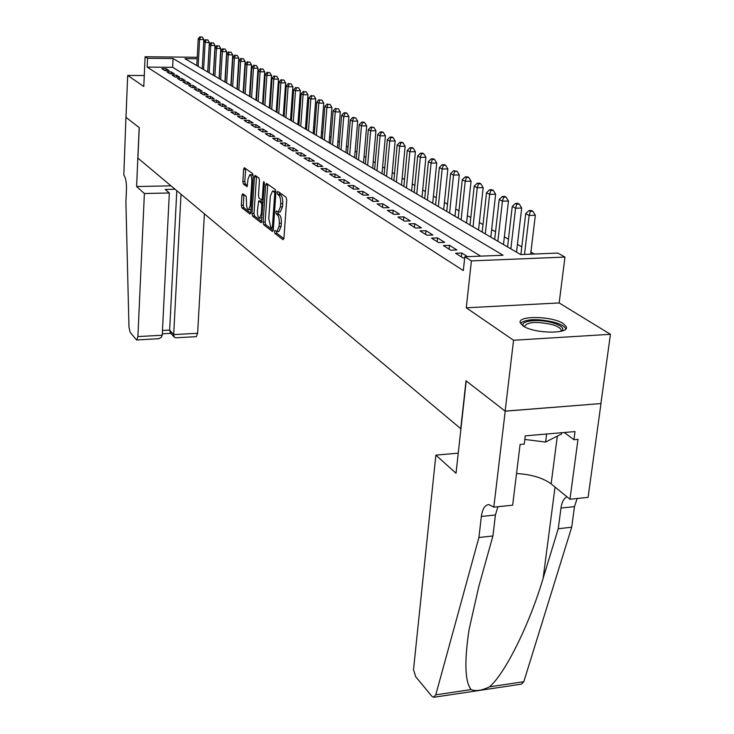 <?xml version="1.0" encoding="UTF-8"?>
<svg xmlns="http://www.w3.org/2000/svg" width="734" height="734" viewBox="0 0 734 734"><rect width="100%" height="100%" fill="white"/><g stroke="black" fill="none" stroke-linecap="round" stroke-linejoin="round"><path stroke-width="1.1" d="M274.461 231.549L274.883 233.421L282.994 239.706L283.92 238.201L286.7 199.896L286.067 197.198L277.856 191.391L277.213 192.501L277.645 194.354L278.7 195.106C280.159 196.574 280.81 199.419 280.672 203.648L280.443 206.832L278.214 212.025L276.314 210.97L275.837 212.098L276.259 213.961L277.305 214.741C278.755 216.246 279.406 219.099 279.269 223.301L279.039 226.457L276.846 231.559L274.938 230.439L274.461 231.549M276.525 231.513L276.947 233.348L283.865 238.697M279.296 192.409L279.718 194.308L280.773 195.06L278.7 195.106M277.902 211.988L278.333 213.906L279.379 214.677L277.305 214.741M523.039 325.896C533.691 333.731 570.235 334.319 566.217 326.639L563.226 323.566C552.133 315.904 516.754 315.354 520.314 322.96L523.039 325.896M242.761 193.758L241.954 195.244L241.312 205.281L241.862 207.795L249.964 214.08L250.789 212.603L253.193 176.105L252.624 173.563L244.248 167.719L243.615 169.306L242.826 181.555L243.385 184.06L247.037 186.665L248.064 178.977L249.78 174.729C251.184 175.233 251.854 177.545 251.799 181.674L250.221 205.667L248.542 209.805C247.138 209.273 246.468 206.951 246.514 202.841L246.22 196.354L242.761 193.758M480.642 256.138L172.646 67.308L147.167 67.106L147.562 58.289L145.103 56.747L197.235 57.27M493.817 507.139L505.212 411.168L466.218 380.955L456.034 473.228L435.868 455.135L413.508 669.683L415.738 676.766L431.757 696.135L433.574 697.3L435.776 694.841L478.907 537.517L481.357 516.47C482.421 508.873 484.945 504.909 488.927 504.57L493.817 507.139L512.653 505.185L520.094 444.465L524.269 444.098L525.278 435.858L575.016 431.574L573.933 439.712L577.997 439.354L569.969 499.248L588.09 497.368L600.99 403.562L505.139 411.113L466.026 380.799L460.741 428.674L137.919 158.122L139.249 127.615L125.964 117.321L127.688 75.446L143.791 86.493L145.103 56.747M505.139 411.113L513.561 340.255L610.431 334.309L559.152 302.94L564.969 257.074L471.393 260.882L464.815 256.772L503.056 255.258L173.086 58.536L147.562 58.289M559.152 302.94L466.283 307.812L513.561 340.255M466.283 307.812L471.393 260.882M147.167 67.106L463.328 270.562L464.815 256.772M263.102 222.118L263.689 224.732L272.387 231.485L273.287 229.981L275.938 192.253L275.323 189.611L266.515 183.381L265.644 184.94L263.102 222.118L265.13 222.053L265.717 224.668L273.231 230.476M260.974 222.622L252.579 216.108L252.019 213.548L254.432 176.986L255.083 175.38L258.882 177.986L259.46 180.555L258.46 195.565L259.038 198.143L261.653 199.987L262.313 198.4L263.378 182.683L263.845 181.555L264.396 183.408L261.377 222.613M144.268 75.538L127.688 75.446M600.917 403.507L610.431 334.309M467.631 256.661L461.805 253.028L455.612 253.267L463.126 257.983L464.695 257.928M443.391 245.587L450.676 250.166L456.842 249.936L449.511 245.358L443.391 245.587M431.528 238.128L438.602 242.578L444.694 242.358L437.574 237.926L431.528 238.128M420.004 230.898L426.876 235.21L432.895 235.008L425.986 230.696L420.004 230.898M408.82 223.861L415.499 228.054L421.444 227.87L414.728 223.677L408.82 223.861M397.947 217.035L404.434 221.108L410.315 220.934L403.792 216.86L397.947 217.035M387.387 210.392L393.69 214.356L399.498 214.19L393.158 210.236L387.387 210.392M377.102 203.933L383.24 207.786L388.983 207.63L382.818 203.786L377.102 203.933M367.11 197.648L373.074 201.4L378.762 201.254L372.753 197.519L367.11 197.648M357.375 191.537L363.183 195.189L368.807 195.051L362.963 191.409L357.375 191.537M347.907 185.583L353.559 189.133L359.119 189.014L353.43 185.463L347.907 185.583M338.677 179.784L344.182 183.243L349.678 183.133L344.136 179.674L338.677 179.784M329.685 174.132L335.053 177.509L340.493 177.408L335.089 174.041L329.685 174.132M320.923 168.627L326.153 171.912L331.539 171.82L326.272 168.536L320.923 168.627M312.381 163.26L317.483 166.462L322.804 166.379L317.675 163.177L312.381 163.26M304.05 158.03L309.023 161.15L314.299 161.076L309.289 157.957L304.05 158.03M295.921 152.92L300.775 155.966L305.995 155.902L301.105 152.855L295.921 152.92M287.994 147.938L292.728 150.91L297.894 150.846L293.123 147.873L287.994 147.938M280.25 143.075L284.875 145.974L289.985 145.919L285.333 143.02L280.25 143.075M272.699 138.322L277.204 141.157L282.269 141.112L277.727 138.276L272.699 138.322M265.313 133.68L269.717 136.451L274.727 136.414L270.296 133.643L265.313 133.68M258.102 129.147L262.405 131.854L267.369 131.817L263.029 129.12L258.102 129.147M251.056 124.725L255.267 127.367L260.175 127.34L255.937 124.697L251.056 124.725M244.165 120.394L248.276 122.982L253.138 122.954L249 120.367L244.165 120.394M237.431 116.165L241.449 118.688L246.266 118.669L242.22 116.146L237.431 116.165M230.843 112.018L234.779 114.495L239.55 114.476L235.586 112.008L230.843 112.018M224.402 107.971L228.246 110.394L232.972 110.384L229.1 107.962L224.402 107.971M218.099 104.008L221.861 106.375L226.54 106.375L222.751 104.008L218.099 104.008M211.924 100.136L215.612 102.448L220.246 102.448L216.539 100.136L211.924 100.136M205.887 96.337L209.493 98.604L214.089 98.604L210.456 96.347L205.887 96.337M199.969 92.622L203.501 94.842L208.061 94.851L204.502 92.631L199.969 92.622M194.18 88.979L197.639 91.154L202.153 91.172L198.666 88.998L194.18 88.979M188.51 85.419L191.895 87.548L196.373 87.566L192.959 85.438L188.51 85.419M182.95 81.924L186.271 84.015L190.702 84.034L187.363 81.942L182.95 81.924M177.5 78.501L180.757 80.547L185.151 80.566L181.876 78.529L177.5 78.501M172.169 75.152L175.353 77.153L179.711 77.18L176.499 75.171L172.169 75.152M166.93 71.859L170.059 73.822L174.38 73.85L171.224 71.886L166.93 71.859M169.15 70.592L166.058 68.666L161.801 68.638L164.866 70.565L169.15 70.592M534.269 254.019L530.911 252.092M521.782 246.853L517.433 244.358M508.469 239.211L504.359 236.853M495.542 231.788L491.67 229.568M483 224.586L479.339 222.494M470.815 217.594L467.365 215.622M458.979 210.805L455.731 208.942M447.483 204.199L444.419 202.446M436.299 197.785L433.409 196.125M425.417 191.537L422.701 189.978M414.838 185.463L412.279 183.995M404.535 179.546L402.131 178.169M394.497 173.793L392.25 172.499M384.726 168.178L382.616 166.967M375.202 162.709L373.23 161.581M365.917 157.388L364.073 156.324M356.862 152.186L355.146 151.204M348.035 147.121L346.43 146.204M339.42 142.176L337.924 141.323M331.016 137.35L329.63 136.552M322.804 132.643L321.52 131.9M314.785 128.037L313.601 127.358M306.959 123.541L305.867 122.917M299.307 119.156L298.307 118.578M291.829 114.862L290.921 114.339M284.526 110.669L283.691 110.192M277.379 106.568L276.626 106.136M270.387 102.549L269.708 102.164M263.552 98.622L262.946 98.283M256.854 94.787L256.322 94.484M250.303 91.025L249.844 90.759M197.162 58.775L184.885 58.647L520.645 254.56L557.822 253.083L564.969 257.074M172.646 67.308L173.086 58.536M461.805 253.028L461.392 256.9M449.511 245.358L449.107 249.184M437.574 237.926L437.189 241.688M425.986 230.696L425.619 234.421M414.728 223.677L414.371 227.357M403.792 216.86L403.443 220.484M393.158 210.236L392.828 213.814M382.818 203.786L382.497 207.318M372.753 197.519L372.441 201.006M362.963 191.409L362.66 194.859M353.43 185.463L353.137 188.867M344.136 179.674L343.861 183.041M335.089 174.041L334.823 177.362M326.272 168.536L326.015 171.829M317.675 163.177L317.418 166.425M309.289 157.957L309.042 161.15M301.105 152.855L300.876 155.966M293.123 147.873L292.903 150.91M285.333 143.02L285.122 145.974M277.727 138.276L277.525 141.157M270.296 133.643L270.103 136.451M263.029 129.12L262.845 131.854M255.937 124.697L255.762 127.367M249 120.367L248.835 122.973M242.22 116.146L242.055 118.688M235.586 112.008L235.431 114.495M229.1 107.962L228.953 110.394M222.751 104.008L222.613 106.375M216.539 100.136L216.402 102.448M210.456 96.347L210.328 98.604M204.502 92.631L204.382 94.842M198.666 88.998L198.556 91.163M192.959 85.438L192.84 87.548M187.363 81.942L187.253 84.015M181.876 78.529L181.775 80.556M176.499 75.171L176.399 77.162M171.224 71.886L171.132 73.831M166.058 68.666L165.967 70.574M276.846 231.559L278.92 231.485L281.113 226.393L279.039 226.457M279.379 214.677C280.828 216.191 281.489 219.035 281.342 223.237L281.113 226.393M278.214 212.025L280.287 211.97L282.526 206.777L280.443 206.832M280.773 195.06C282.232 196.528 282.893 199.373 282.755 203.593L282.526 206.777M267.763 184.262L265.13 222.053M271.773 227.935L272.397 226.889L274.718 193.822L274.287 191.969L272.534 190.978L270.341 196.18L268.782 218.659L270.69 227.109L271.773 227.935M272.534 190.978L275.947 191.638M261.781 221.622L254.579 216.053L252.579 216.108M256.524 176.325L254.01 213.493L254.579 216.053M257.423 211.034C257.359 215.236 258.056 217.603 259.515 218.154L261.258 213.961L261.836 205.392L261.258 202.804L258.643 200.942L257.423 211.034M259.515 218.154L262.056 217.851M260.487 200.969L263.093 202.612M248.542 209.805L250.991 209.548M253.184 176.279L251.78 174.692L249.78 174.729M245.67 168.655L244.807 181.518L245.358 184.014L247.597 185.656M243.991 194.675L243.284 205.236L243.835 207.74L250.734 213.08M530.664 254.166L535.334 215.273L529.141 215.457L525.709 213.631L520.874 254.551M524.507 254.404L529.141 215.457L530.388 211.309L532.866 211.236L531.489 210.511L529.012 210.575L530.388 211.309M525.709 213.631L529.012 210.575M532.866 211.236L535.334 215.273M523.553 326.217C518.993 320.74 538.903 318.574 552.996 322.914C560.84 325.364 563.996 327.914 562.464 330.575L562.024 331.016M561.115 331.273L561.189 329.869C560.336 327.914 557.299 326.153 552.087 324.593C536.141 321.208 526.893 321.905 524.36 326.685M565.804 328.905L565.786 328.86C564.721 326.437 560.95 324.254 554.473 322.327C537.793 318.501 526.443 318.813 520.434 323.254M524.838 439.464L545.61 442.061L561.492 433.977L561.657 432.73M546.637 434.023L545.61 442.061M478.907 537.517L492.918 535.967L478.852 586.255L469.099 629.433C464.255 661.472 464.906 681.528 471.054 689.575C475.815 691.456 481.954 690.538 489.468 686.831C504.634 674.298 529.388 624.973 543.114 578.337L558.244 528.719L560.978 508.056C561.84 502.148 563.84 498.395 566.969 496.799M558.244 528.719L571.694 527.223L574.474 506.634L577.172 498.505M497.9 506.717L495.422 514.984L492.918 535.967M489.468 686.831L523.81 681.712L571.694 527.223M505.212 411.168L600.99 403.562M435.868 455.135L458.245 453.144M516.525 473.54C531.315 474.393 542.857 477.843 551.133 483.88L569.969 499.248M523.81 681.712L521.388 684.152L434.161 697.208M564.29 432.5L573.933 439.712M144.378 193.519L137.9 336.576L162.232 335.236L169.343 192.978L144.378 193.519L136.597 186.537L139.176 127.56L125.936 117.302L123.807 175.059C125.67 177.454 126.551 182.197 126.459 189.299L125.909 202.3L128.964 327.07L130.102 332.227L136.304 339.704L136.772 339.98L137.9 336.576M171.004 185.849L136.597 186.537M175.041 189.234L165.205 189.445L169.343 192.978M181.023 194.244L173.683 334.603L197.611 333.282L196.345 336.649L175.674 337.805L174.224 337.099L173.683 334.603L169.637 330.098L176.802 190.712M204.41 213.851L197.611 333.282M170.481 332.915L169.637 330.098L162.462 330.483M136.772 339.98L158.856 338.677L161.324 337.374L162.232 335.236M516.516 252.147L521.691 208.043L515.58 208.217L512.249 206.438L507.57 246.927M510.855 248.844L515.58 208.217L516.819 204.135L519.268 204.07L517.929 203.364L515.488 203.428L516.819 204.135M512.249 206.438L515.488 203.428M519.268 204.07L521.691 208.043M503.478 244.541L508.469 201.033L502.423 201.189L499.193 199.465L494.679 239.412M497.872 241.266L502.423 201.189L503.652 197.171L506.075 197.116L504.772 196.428L502.359 196.492L503.652 197.171M499.193 199.465L502.359 196.492M506.075 197.116L508.469 201.033M490.817 237.155L495.624 194.226L489.651 194.372L486.514 192.703L482.174 232.109M485.266 233.917L489.651 194.372L490.881 190.427L493.266 190.372L492.009 189.702L489.624 189.757L490.881 190.427M486.514 192.703L489.624 189.757M493.266 190.372L495.624 194.226M478.522 229.981L483.165 187.62L477.256 187.757L474.21 186.124L470.017 225.017M473.026 226.769L477.256 187.757L478.476 183.867L480.834 183.821L479.614 183.17L477.256 183.225L478.476 183.867M474.21 186.124L477.256 183.225M480.834 183.821L483.165 187.62M466.576 223.008L471.054 181.206L465.218 181.326L462.255 179.747L458.209 218.126M461.136 219.833L465.218 181.326L466.429 177.5L468.769 177.454L467.576 176.83L465.246 176.876L466.429 177.5M462.255 179.747L465.246 176.876M468.769 177.454L471.054 181.206M454.97 216.236L459.291 174.967L453.52 175.077L450.639 173.545L446.74 211.429M449.575 213.089L453.52 175.077L454.722 171.316L457.034 171.27L453.575 170.701L454.722 171.316M450.639 173.545L453.575 170.701M457.034 171.27L459.291 174.967M443.675 209.649L447.859 168.903L442.143 169.003L439.354 167.517L435.574 204.924M438.336 206.529L442.143 169.003L443.345 165.297L445.63 165.26L444.51 164.673L442.226 164.71L443.345 165.297M439.354 167.517L442.226 164.71M445.63 165.26L447.859 168.903M432.702 203.245L436.73 163.012L431.087 163.104L428.372 161.654L424.72 198.593M427.408 200.153L431.087 163.104L432.28 159.452L434.537 159.416L433.445 158.838L431.188 158.874L432.28 159.452M428.372 161.654L431.188 158.874M434.537 159.416L436.73 163.012M422.013 197.006L425.913 157.278L420.325 157.36L417.683 155.947L414.159 192.427M416.774 193.95L420.325 157.36L421.518 153.764L423.747 153.727L422.683 153.167L420.454 153.204L421.518 153.764M417.683 155.947L420.454 153.204M423.747 153.727L425.913 157.278M411.618 190.941L415.389 151.699L409.856 151.764L407.287 150.397L403.883 186.427M406.425 187.913L409.856 151.764L411.04 148.222L413.251 148.195L412.214 147.653L410.003 147.681L411.04 148.222M407.287 150.397L410.003 147.681M413.251 148.195L415.389 151.699M401.489 185.032L405.131 146.259L399.663 146.323L397.158 144.983L393.864 180.582M396.351 182.032L399.663 146.323L400.837 142.836L403.03 142.809L402.021 142.277L399.837 142.304L400.837 142.836M397.158 144.983L399.837 142.304M403.03 142.809L405.131 146.259M391.626 179.28L395.149 140.974L389.745 141.029L387.304 139.717L384.111 174.894M386.534 176.307L389.745 141.029L390.91 137.579L393.066 137.561L392.084 137.047L389.928 137.065L390.91 137.579M387.304 139.717L389.928 137.065M393.066 137.561L395.149 140.974M382.01 173.664L385.423 135.818L380.074 135.863L377.689 134.588L374.615 169.352M376.964 170.719L380.074 135.863L381.23 132.469L383.368 132.45L382.414 131.946L380.276 131.964L381.23 132.469M377.689 134.588L380.276 131.964M383.368 132.45L385.423 135.818M372.643 168.196L375.946 130.79L370.652 130.826L368.33 129.588L365.349 163.939M367.642 165.278L370.652 130.826L371.799 127.487L373.918 127.468L370.872 126.991L371.799 127.487M368.33 129.588L370.872 126.991M373.918 127.468L375.946 130.79M363.504 162.865L366.697 125.89L361.458 125.927L359.201 124.716L356.311 158.672M358.55 159.975L361.458 125.927L362.605 122.624L364.697 122.615L363.789 122.128L361.697 122.147L362.605 122.624M359.201 124.716L361.697 122.147M364.697 122.615L366.697 125.89M354.595 157.672L357.687 121.11L352.503 121.138L350.292 119.963L347.503 153.534M349.687 154.801L352.503 121.138L353.641 117.88L355.715 117.871L352.751 117.412L353.641 117.88M350.292 119.963L352.751 117.412M355.715 117.871L357.687 121.11M345.897 152.599L348.898 116.449L343.76 116.477L341.613 115.33L338.906 148.516M341.035 149.754L343.76 116.477L344.888 113.265L346.943 113.256L346.081 112.797L344.026 112.807L344.888 113.265M341.613 115.33L344.026 112.807M346.943 113.256L348.898 116.449M337.411 147.644L340.319 111.907L335.236 111.917L333.135 110.797L330.511 143.616M332.594 144.827L335.236 111.917L336.356 108.751L338.392 108.742L336.356 108.751M333.135 110.797L335.511 108.302M338.392 108.742L340.319 111.907M329.126 142.809L331.942 107.467L326.914 107.476L324.859 106.384L322.318 138.836M324.345 140.02L326.914 107.476L328.025 104.347L330.034 104.347L328.025 104.347M324.859 106.384L327.199 103.916M330.034 104.347L331.942 107.467M321.042 138.093L323.767 103.136L318.785 103.136L316.785 102.072L314.317 134.166M316.299 135.322L318.785 103.136L319.896 100.044L321.887 100.044L319.896 100.044M316.785 102.072L319.088 99.622M321.887 100.044L323.767 103.136M313.134 133.478L315.785 98.897L310.849 98.897L308.895 97.851L306.5 129.606M308.445 130.744L310.849 98.897L311.95 95.851L313.923 95.851L311.95 95.851M308.895 97.851L311.161 95.438M313.923 95.851L315.785 98.897M305.417 128.973L307.977 94.769L303.096 94.759L301.179 93.741L298.866 125.156M300.757 126.257L303.096 94.759L304.188 91.75L306.142 91.75L304.188 91.75M301.179 93.741L303.417 91.346M306.142 91.75L307.977 94.769M297.866 124.569L300.362 90.722L295.518 90.713L293.646 89.713L291.407 120.798M293.251 121.881L295.518 90.713L296.6 87.741L298.536 87.741L296.6 87.741M293.646 89.713L295.857 87.346M298.536 87.741L300.362 90.722M290.49 120.266L292.903 86.777L288.113 86.759L286.288 85.786L284.104 116.541M285.921 117.596L288.113 86.759L289.187 83.823L291.104 83.832L289.187 83.823M286.288 85.786L288.462 83.437M291.104 83.832L292.903 86.777M283.278 116.055L285.618 82.914L280.874 82.896L279.085 81.942L276.975 112.375M278.746 113.412L280.874 82.896L281.948 79.988L283.847 79.997L281.948 79.988M279.085 81.942L281.232 79.611M283.847 79.997L285.618 82.914M276.223 111.944L278.498 79.134L273.791 79.116L272.048 78.18L269.993 108.311M271.727 109.32L273.791 79.116L274.855 76.244L276.736 76.253L274.855 76.244M272.048 78.18L274.158 75.877M276.736 76.253L278.498 79.134M269.323 107.916L271.525 75.446L266.864 75.418L265.157 74.501L263.167 104.329M264.864 105.311L266.864 75.418L267.928 72.583L269.791 72.593L267.928 72.583M265.157 74.501L267.24 72.216M269.791 72.593L271.525 75.446M262.57 103.971L264.708 71.831L260.093 71.794L258.423 70.904L256.487 100.43M258.148 101.393L260.093 71.794L261.139 68.996L262.992 69.014L261.139 68.996M258.423 70.904L260.469 68.638M262.992 69.014L264.708 71.831M255.955 100.118L258.038 68.29L253.459 68.253L251.826 67.381L249.945 96.613M251.569 97.558L253.459 68.253L254.505 65.491L256.331 65.5L254.505 65.491M251.826 67.381L253.845 65.142M256.331 65.5L258.038 68.29M249.487 96.337L251.505 64.831L246.973 64.794L245.367 63.931L243.55 92.879M245.138 93.805L246.973 64.794L248.009 62.051L249.817 62.069L248.009 62.051M245.367 63.931L247.367 61.711M249.817 62.069L251.505 64.831M243.147 92.64L245.11 61.436L240.614 61.399L239.045 60.564L237.275 89.218M238.834 90.126L240.614 61.399L241.642 58.692L243.44 58.711L241.642 58.692M239.045 60.564L241.018 58.362M243.44 58.711L245.11 61.436M236.944 89.025L238.844 58.124L234.394 58.078L232.852 57.252L231.137 85.63M232.66 86.52L234.394 58.078L235.412 55.399L237.192 55.417L235.412 55.399M232.852 57.252L234.797 55.068M237.192 55.417L238.844 58.124M230.861 85.474L232.715 54.866L228.292 54.821L226.788 54.013L225.118 82.125M226.613 82.997L228.292 54.821L229.311 52.169L231.082 52.197L229.311 52.169M226.788 54.013L228.705 51.857M231.082 52.197L232.715 54.866M224.898 81.997L226.696 51.683L222.319 51.628L220.851 50.848L219.227 78.685M220.686 79.538L222.319 51.628L223.329 49.013L225.081 49.031L223.329 49.013M220.851 50.848L222.741 48.701M225.081 49.031L226.696 51.683M219.062 78.593L220.806 48.563L216.466 48.508L215.025 47.738L213.447 75.318M214.878 76.153L216.466 48.508L217.475 45.912L219.209 45.939L217.475 45.912M215.025 47.738L216.897 45.609M219.209 45.939L220.806 48.563M213.337 75.253L215.034 45.499L210.731 45.444L209.318 44.691L207.786 72.015M209.19 72.831L210.731 45.444L211.731 42.884L213.456 42.902L211.731 42.884M209.318 44.691L211.163 42.581M213.456 42.902L215.034 45.499M207.722 71.978L209.373 42.499L205.107 42.444L203.722 41.7L202.235 68.767L203.832 39.563L199.602 39.498L198.235 38.774L196.785 65.592M203.612 69.574L205.107 42.444L206.107 39.902L207.805 39.93L206.107 39.902M203.722 41.7L205.548 39.608M207.805 39.93L209.373 42.499M198.143 66.381L199.602 39.498L200.584 36.984L202.272 37.012L200.584 36.984M198.235 38.774L200.033 36.7M202.272 37.012L203.832 39.563M276.947 233.348L274.883 233.421M279.718 194.308L277.645 194.354M278.333 213.906L276.259 213.961M281.342 223.237L279.269 223.301M282.755 203.593L280.672 203.648M267.681 184.904L265.644 184.94M265.717 224.668L263.689 224.732M273.433 227.889L272.066 227.925M273.507 226.852L272.397 226.889M275.828 193.794L274.718 193.822M275.947 191.932L274.287 191.969M275.259 191.152L273.195 191.189M254.01 213.493L252.019 213.548M256.441 176.949L254.432 176.986M263.387 198.373L262.313 198.4M264.387 182.665L263.378 182.683M262.322 213.933L261.258 213.961M262.91 205.364L261.836 205.392M263.084 202.758L261.258 202.804M260.864 200.96L258.845 201.006M251.248 205.639L250.221 205.667M252.826 181.647L251.799 181.674M245.358 184.014L243.385 184.06M244.807 181.518L242.826 181.555M245.596 169.27L243.615 169.306M243.835 207.74L241.862 207.795M243.284 205.236L241.312 205.281M243.927 195.198L241.954 195.244M560.978 508.056L574.474 506.634M495.422 514.984L481.357 516.47M435.776 694.841L471.054 689.575M543.114 578.337L555.042 487.073M557.326 436.097L551.133 483.88M273.433 227.944L271.929 227.99M263.277 199.951L261.653 199.987M260.662 200.887L258.643 200.942M561.684 331.117L562.464 330.575M561.005 331.3L561.189 329.869M170.169 332.575L174.224 337.099M162.297 333.805L170.848 333.337"/></g></svg>

